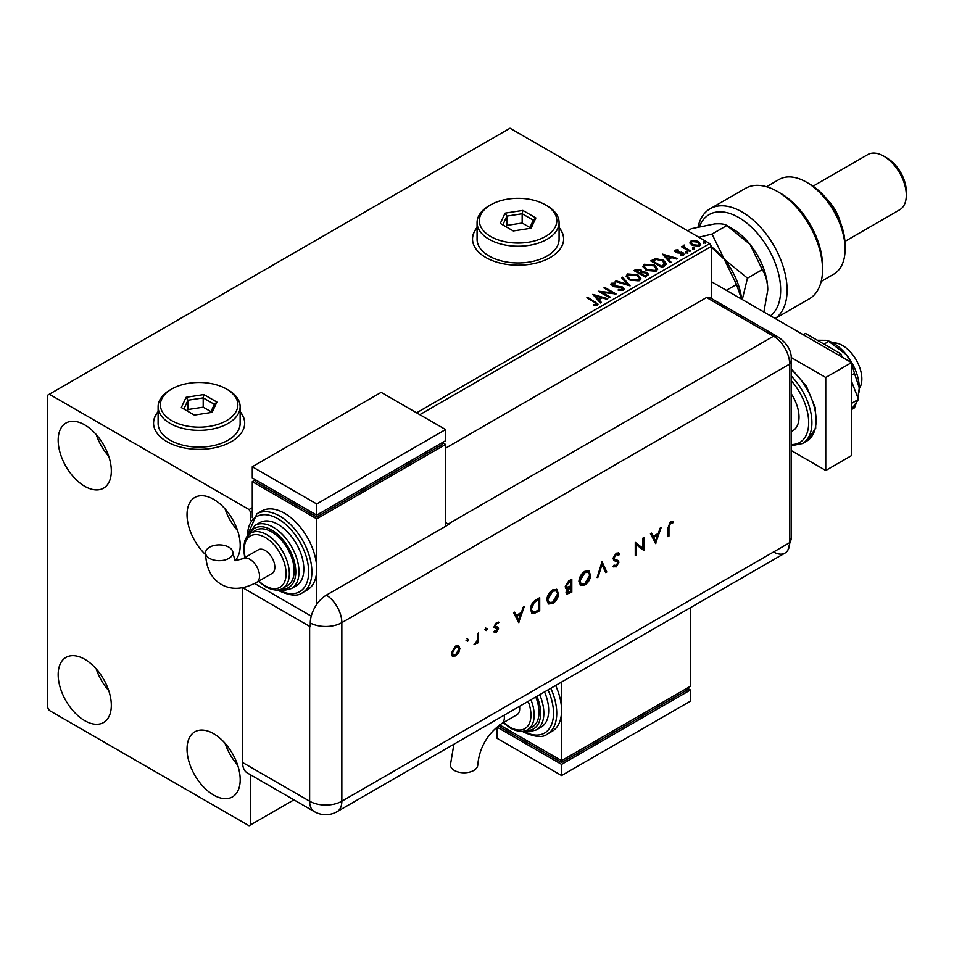 <?xml version="1.0" encoding="UTF-8"?>
<svg xmlns="http://www.w3.org/2000/svg" width="954" height="954" viewBox="0 0 954 954"><rect width="100%" height="100%" fill="white"/><g stroke="black" fill="none" stroke-linecap="round" stroke-linejoin="round"><path stroke-width="1.43" d="M158.114 411.591A45.565 26.307 0 0 0 153.558 423.051A45.565 26.307 0 0 0 166.902 441.654A45.565 26.307 0 0 0 216.558 447.354A45.565 26.307 0 0 0 244.689 423.051A45.565 26.307 0 0 0 240.134 411.591M158.114 411.961A45.565 26.307 0 0 0 153.558 423.242M477.072 227.446A45.565 26.307 0 0 0 472.516 238.905A45.565 26.307 0 0 0 485.86 257.508A45.565 26.307 0 0 0 535.516 263.209A45.565 26.307 0 0 0 563.635 238.905A45.565 26.307 0 0 0 559.08 227.446M477.072 227.815A45.565 26.307 0 0 0 472.516 239.096M213.624 795.076A37.588 21.703 60 0 1 189.059 761.948A37.588 21.703 60 0 1 194.831 731.825A37.588 21.703 60 0 1 213.624 733.686A37.588 21.703 60 0 1 238.178 766.813A37.588 21.703 60 0 1 232.418 796.936A37.588 21.703 60 0 1 213.624 795.076M237.606 765.001A37.588 21.703 60 0 1 225.072 743.297M84.751 486.301A37.588 21.703 60 0 1 60.197 453.174A37.588 21.703 60 0 1 65.957 423.051A37.588 21.703 60 0 1 84.751 424.912A37.588 21.703 60 0 1 109.305 458.039A37.588 21.703 60 0 1 103.545 488.162A37.588 21.703 60 0 1 84.751 486.301M108.732 456.227A37.588 21.703 60 0 1 96.199 434.523M205.587 554.632A37.588 21.703 60 0 1 194.831 497.451A37.588 21.703 60 0 1 213.624 499.324A37.588 21.703 60 0 1 237.391 529.995A37.588 21.703 60 0 1 234.899 560.69M237.606 530.627A37.588 21.703 60 0 1 225.072 508.923M84.751 720.675A37.588 21.703 60 0 1 60.197 687.548A37.588 21.703 60 0 1 65.957 657.425A37.588 21.703 60 0 1 84.751 659.286A37.588 21.703 60 0 1 109.305 692.413A37.588 21.703 60 0 1 103.545 722.536A37.588 21.703 60 0 1 84.751 720.675M108.732 690.601A37.588 21.703 60 0 1 96.199 668.897M416.588 412.82L709.776 243.556L510.02 128.23L47.7 395.159L47.7 707.653L49.31 710.444L249.066 825.77L250.675 824.84L250.675 774.875M711.386 298.471L711.386 246.347L419.82 414.68M252.285 511.404L250.675 512.334L249.066 509.543L49.31 394.229M250.675 519.918L250.675 512.334M250.675 824.84L293.939 799.857M690.112 243.091L691.09 240.945L694.774 240.384L698.555 241.589L700.713 244.331L699.616 245.87L692.187 245.261L690.004 242.507M684.495 245.917L685.044 247.658L690.505 250.962L689.635 251.462L681.394 246.704L683.481 246.907L683.624 245.25L684.567 245.035L684.316 246.824M682.038 247.074L683.481 247.646L683.624 245.25L683.624 246.001L684.567 245.035M674.728 251.319L675.241 250.091L678.091 249.805L678.282 250.508L676.303 250.652L676.577 251.773L683.064 252.679L683.613 255.112L680.715 255.493L680.452 254.766L682.504 254.575L682.241 253.204L677.304 252.87L675.754 252.297L675.241 250.091L674.645 250.938M676.303 250.652L676.577 252.512L677.531 252.822L677.531 252.083M684.256 254.205L683.613 255.112M680.452 255.505L682.504 255.326L682.241 253.204M664.64 265.892L662.028 267.406L650.747 260.895L655.541 258.594L663.471 260.227L666.488 263.721L664.64 265.892M645.25 277.089L633.981 270.578L635.579 269.66L640.969 269.767L642.304 271.771L646.967 272.403L648.553 274.406L645.25 277.089M642.34 271.473L642.304 272.51L646.967 273.142L646.967 272.403M630.069 285.854L615.187 281.43L616.129 280.881L627.422 284.244L621.614 277.721L622.557 277.173L630.069 285.854M610.417 297.207L609.546 297.708L598.265 291.197L612.313 292.795L603.906 287.941L604.776 287.44L616.057 293.951L602.022 292.365L610.417 297.207M593.364 305.626L596.059 305.232L596.059 304.493L594.354 302.12L586.853 297.791L587.712 297.29L597.991 304.111L597.216 305.149L593.793 305.638L593.364 304.875L596.31 304.278M249.066 509.543L252.285 507.683M592.78 294.369L607.817 298.709L606.863 299.246L602.093 297.839L598.933 299.663L601.378 302.418L600.436 302.967L592.78 294.369M623.212 290.147L618.216 290.183L618.347 289.456L621.996 289.515L622.58 288.68L621.996 290.266L621.662 287.5L614.197 286.689L610.703 284.328L611.419 283.266L615.509 283.111L615.521 283.91L612.563 283.946L612.85 285.425L622.545 287.011L624.035 288.967L623.212 290.147M612.563 283.946L612.85 286.164L614.829 286.701L614.829 285.962M629.258 279.868L626.17 276.04L627.565 273.953L637.88 274.835L640.921 278.675L639.49 280.75L629.258 279.868M646.025 270.185L642.936 266.357L644.332 264.27L654.647 265.152L657.688 268.992L656.257 271.067L646.025 270.185M662.458 254.134L677.495 258.474L676.553 259.023L671.771 257.604L668.611 259.428L671.067 262.183L670.125 262.732L662.458 254.134M686.093 252.595L685.878 251.629L687.536 251.761L687.762 252.715L686.093 252.595L685.878 251.629L685.878 252.381L687.536 252.5L687.536 251.761L687.762 252.715M692.747 248.755L692.532 247.79L694.19 247.921L694.405 248.875L692.747 248.755L692.532 247.79L692.532 248.541L694.19 248.66L694.19 247.921L694.405 248.875M703.587 242.495L703.372 241.529L705.03 241.66L705.244 242.614L703.587 242.495L703.372 241.529L703.372 242.28L705.03 242.399L705.03 241.66L705.244 242.614M709.776 243.556L711.386 246.347M563.635 239.096A45.565 26.307 0 0 0 559.08 227.815M244.689 423.242A45.565 26.307 0 0 0 240.134 411.961M587.497 298.161L587.712 297.29M587.712 298.03L597.908 304.481M595.32 305.471L595.32 304.731M593.531 295.203L606.959 299.198M600.948 302.668L598.933 299.663M595.57 295.895L598.146 299.52L600.567 297.374L595.57 295.895L598.146 298.781L600.567 297.374M598.146 299.52L598.146 298.781M599.625 291.972L612.313 293.534L612.313 292.795M604.55 288.311L604.776 287.44M604.776 288.18L614.722 293.915M609.773 297.576L602.022 293.105L602.022 292.365M621.662 288.251L621.996 290.266L618.347 290.195L618.347 289.456M610.775 284.697L611.419 283.266M611.419 284.018L615.509 283.863L615.509 283.111M612.563 284.686L612.85 286.164L612.563 284.686M614.829 286.701L617.023 286.737L617.023 285.997M617.023 286.737L622.545 287.75L622.545 287.011M622.545 287.75L623.976 289.324M616.034 281.68L616.129 280.881M616.129 281.633L627.422 284.984L627.422 284.244M622.056 278.21L622.557 277.173M622.557 277.912L629.473 285.675M626.194 276.433L627.565 273.953M627.565 274.692L637.88 275.575L637.88 274.835M637.88 275.575L640.885 279.033M627.684 276.696L630.117 280.106L638.298 280.846L639.43 278.723M637.01 275.336L628.758 274.597L627.637 276.29L630.117 279.367L638.298 280.106L639.478 278.341L637.01 275.336M638.298 280.846L638.298 280.106M630.117 280.106L630.117 279.367M634.625 270.948L640.969 270.519L640.969 269.767M640.969 270.519L642.304 272.51M646.967 273.142L648.493 274.764M645.953 276.088L647.086 274.156L646.096 272.904L642.722 272.522L640.778 273.5L644.964 276.66L646.991 274.513M640.062 273.321L641.088 271.485L640.122 270.28L636.008 270.745L639.621 273.571L640.981 271.842M639.621 273.571L640.062 272.582M636.008 270.745L639.621 272.832M644.964 276.66L645.953 275.348M640.778 273.5L644.964 275.921M642.972 266.75L644.332 264.27M644.332 265.009L654.647 265.892L654.647 265.152M654.647 265.892L657.664 269.35M644.451 267.013L646.895 270.435L655.064 271.163L656.209 269.04M653.776 265.653L645.524 264.914L644.415 266.607L646.895 269.684L655.064 270.423L656.245 268.658L653.776 265.653M655.064 271.163L655.064 270.423M646.895 270.435L646.895 269.684M651.391 261.265L655.541 259.345L655.541 258.594M655.541 259.345L663.471 260.967L663.471 260.227M663.471 260.967L666.441 264.103M664.699 264.938L662.601 260.728L656.149 259.476L652.774 261.062L652.774 261.801L661.73 266.977L664.699 264.938L664.89 263.793M652.774 261.062L661.73 266.238L664.95 263.411L664.95 264.163M661.73 266.977L661.73 266.238M663.209 254.98L676.636 258.963M670.626 262.445L668.611 259.428M665.248 255.66L667.824 259.297L670.245 257.151L665.248 255.66L667.824 258.546L670.245 257.151M667.824 259.297L667.824 258.546M675.241 250.842L676.72 250.497M678.091 250.485L678.091 249.805M676.303 251.391L676.577 252.512L676.303 251.391M677.531 252.822L681.502 252.846L681.502 252.106M681.502 252.846L683.064 253.418L683.064 252.679M683.064 253.418L684.185 254.551M682.504 255.326L682.241 253.943L682.504 255.326M686.093 253.335L685.878 252.381M687.536 252.5L687.762 253.466M682.265 246.955L682.265 246.204M684.495 246.657L685.044 247.658M685.044 248.398L689.861 251.331M692.747 249.495L692.532 248.541M694.19 248.66L694.405 249.626M690.112 243.83L691.09 240.945M691.09 241.696L694.774 241.123L694.774 240.384M694.774 241.123L698.555 242.328L698.555 241.589M698.555 242.328L700.665 244.689M691.423 243.008L693.057 245.512L698.602 246.037L699.306 244.51M697.684 242.089L692.091 241.529L691.364 242.626L693.057 244.761L698.602 245.285L699.365 244.152L697.684 242.089M698.602 246.037L698.602 245.285M693.057 245.512L693.057 244.761M703.587 243.234L703.372 242.28M705.03 242.399L705.244 243.365M832.854 342.903A27.332 15.789 60 0 1 842.513 345.491A27.332 15.789 60 0 1 859.256 388.636M791.248 393.823A29.61 17.1 60 0 1 792.881 430.659L791.248 431.613M791.248 450.562L825.759 470.489L825.759 377.486L791.188 357.523M825.759 470.489L851.528 455.607L851.528 362.603L711.386 281.692M825.759 377.486L851.528 362.603M803.256 334.735L805.51 333.435L840.844 353.839L838.59 355.138M851.528 381.361L858.517 399.38L851.528 403.411M840.844 353.839L842.155 357.19M858.517 399.38L851.528 409.326M817.304 340.244L827.07 340.339L828.74 341.401L824.029 344.12M828.74 341.401L846.377 354.685L851.087 362.353M851.528 363.343L854.51 373.467L851.528 375.184M854.51 373.467L859.268 387.908L857.884 397.735M856.597 402.123L854.51 407.823L851.528 409.552M827.07 340.339L829.634 341.365A36.455 21.048 60 0 1 846.377 354.685A36.455 21.048 60 0 1 859.268 387.908A36.455 21.048 60 0 1 858.97 392.189A36.455 21.048 60 0 1 858.946 392.38M445.59 448.165L706.556 297.505L773.563 336.19L706.556 297.505A22.777 13.153 -60 0 1 711.493 298.542L778.512 337.227A22.777 13.153 -60 0 0 773.563 336.19A22.777 13.153 60 0 1 789.673 364.094L789.673 542.659A22.777 13.153 60 0 1 787.909 550.1A22.777 13.153 60 0 1 773.563 551.961M467.007 638.751L468.593 639.669L467.651 641.303L466.709 640.754L467.651 639.132L468.593 639.669L467.651 639.132M467.949 639.299L467.007 640.921L467.651 641.303L466.709 640.754M485.658 627.994L487.244 628.901L486.301 630.534L485.359 629.986L486.301 628.364L487.244 628.901L486.301 628.364M486.6 628.531L485.658 630.165L486.301 630.534L485.359 629.986M518.893 622.723L513.55 612.79L514.647 612.158L516.317 615.366L521.433 612.42L523.138 607.257L524.247 606.613L518.63 622.568M558.65 593.209C558.352 597.562 556.397 600.996 552.795 603.488L548.502 603.977L546.797 600.114C547.119 595.749 549.087 592.327 552.712 589.858L556.945 589.405L558.007 592.839C557.708 597.192 555.753 600.615 552.151 603.119L552.795 603.488M590.753 574.678C590.443 579.03 588.487 582.465 584.897 584.957L580.592 585.446L578.899 581.582C579.221 577.218 581.189 573.795 584.802 571.327L589.047 570.874L590.109 574.308C589.799 578.661 587.843 582.095 584.253 584.587L584.897 584.957M618.705 555.252L616.236 554.512L614.018 557.995L614.424 559.044L618.311 560.642L618.943 562.264L616.165 566.903L613.16 566.438L614.066 565.114L616.272 565.507L617.93 562.908L617.178 561.656L614.161 560.666L613.017 558.567L616.236 553.177L618.621 552.95L619.659 554.047L618.705 555.252L617.56 554.298M618.061 554.882L615.592 554.143L613.374 557.625L614.567 559.163M613.947 567.081L613.16 566.438M616.689 561.369L615.664 561.226M655.803 543.685L650.449 533.751L651.558 533.119L653.216 536.327L658.332 533.381L660.049 528.218L661.146 527.574L655.529 543.53M242.65 587.688L309.633 626.361A22.777 13.153 180 0 0 310.288 626.73L310.288 623.01A22.765 13.141 -60 0 1 326.387 595.129L448.809 524.45A22.777 13.153 -120 0 0 448.165 524.056L773.563 336.19A22.777 13.153 60 0 1 789.673 364.094L789.673 542.659A22.777 13.153 60 0 1 784.951 553.093L337.132 811.639A22.777 13.153 60 0 0 341.842 801.217L789.673 542.659A22.777 13.153 -0 0 0 791.248 537.853L787.909 550.1M668.957 527.431L668.957 536.088L667.943 536.673L667.943 527.884L670.579 521.802L673.297 521.731L672.701 523.078L670.519 523.174L668.957 527.431L668.313 527.061L668.313 535.719L668.957 536.088M642.936 538.092L643.95 537.507L643.95 550.53L636.282 544.71L636.282 554.954L635.269 555.538L635.269 542.516L642.936 548.323L642.936 538.092M602.022 561.715L606.792 571.983L605.707 572.603L601.95 564.518L598.194 576.943L597.109 577.575L602.022 561.715M571.804 579.161L571.804 592.184L566.819 594.103L566.032 592.291L567.332 588.773L565.984 588.642L565.162 586.698L568.763 580.914L571.804 579.161M536.22 599.708L539.714 597.693L539.714 610.703L533.858 613.625L532.034 613.35L530.46 609.379C530.674 605.063 532.594 601.843 536.22 599.708M498.274 623.618L496.64 623.558L495.186 625.931L498.143 627.41L498.513 628.662L496.438 632.359L494.327 632.228L495.007 631.011L496.438 631.19L497.499 629.294L494.566 627.815L494.172 626.563L496.593 622.413L498.954 622.342L497.964 623.427M495.007 631.011L496.438 631.19M497.225 628.591L493.922 627.434M498.274 622.032L497.642 623.236L495.997 623.189L494.542 625.562L497.523 627.064M478.562 632.991L478.562 642.507L477.549 643.091L477.549 641.696L474.663 644.606L477.37 640.146L477.549 633.575L478.562 632.991M458.791 652.524L455.642 655.911L452.518 656.149L451.385 653.418L455.642 646.061L458.624 645.691L459.911 648.493L458.791 652.524L458.147 652.142L454.998 655.541L455.642 655.911M242.614 762.52L309.633 801.217A22.777 13.153 120 0 0 314.343 811.639L247.336 772.955A22.777 13.153 -60 0 1 242.614 762.52L242.614 587.7M448.165 524.056L445.59 522.565M311.242 616.129L254.623 583.443L311.242 616.129M672.606 521.468L672.057 522.709L672.701 523.078M672.057 522.709L671.258 522.935M670.614 522.565L669.875 522.804L670.519 523.174M669.875 522.804L668.313 527.061M651.212 533.322L653.216 536.327M660.204 528.122L655.267 543.005M657.783 535.027L653.108 536.983L655.744 541.18L657.783 535.027L653.752 537.352L655.744 541.18M653.108 536.983L653.752 537.352M643.306 537.877L643.306 550.16L643.95 550.53M636.282 554.954L635.638 554.584L635.638 544.329L636.282 544.71M635.4 542.444L642.936 548.323M618.287 552.795L619.659 554.047M619.015 553.678L618.216 554.679M615.592 554.143L616.236 554.512M613.374 557.625L614.018 557.995M617.667 560.272L618.943 562.264M618.299 561.894L615.521 566.533L616.165 566.903M615.521 566.533L613.613 566.855M615.02 560.857L613.875 560.475M601.771 562.168L606.792 571.983M606.148 571.613L605.432 572.018M598.194 576.943L597.55 576.574L601.306 564.148L601.95 564.518M584.253 584.587L580.282 585.243M588.701 570.707L590.109 574.308M588.058 572.102L584.194 572.269L579.257 580.628L580.926 583.812M579.901 580.998L581.248 584.027L584.838 583.657L589.739 575.262L588.391 572.269L584.838 572.638L579.901 580.998L579.257 580.628M584.194 572.269L584.838 572.638M571.16 579.531L571.16 591.802L571.804 592.184M571.16 591.802L566.521 593.853M565.698 588.403L567.332 588.773M565.531 585.732L566.736 587.342L570.802 585.923L570.802 581.081L568.715 581.535L565.531 585.732L566.449 587.092M566.39 591.313L569.419 592.219L570.802 591.432L570.802 587.259L569.478 587.27L566.39 591.313L567.189 592.422M569.478 587.27L570.122 587.652L567.034 591.683L567.451 592.684L566.807 592.315M570.802 587.259L570.122 587.652M568.715 581.535L569.359 581.916L566.175 586.114M570.802 581.081L569.359 581.916M552.151 603.119L548.192 603.763M556.611 589.238L558.007 592.839M555.955 590.633L552.104 590.788L547.167 599.16L548.836 602.344M547.811 599.529L549.158 602.558L552.748 602.177L557.637 593.793L556.301 590.8L552.748 591.17L547.811 599.529L547.167 599.16M552.104 590.788L552.748 591.17M539.07 598.063L539.07 610.333L539.714 610.703M539.07 610.333L533.214 613.243L533.858 613.625M533.214 613.243L531.736 613.136M530.829 608.425L532.714 611.872L534.443 612.051L538.7 609.952L538.7 599.613L538.056 599.231L533.536 602.177L530.829 608.425L532.415 611.669M533.536 602.177L534.18 602.546L531.473 608.795M538.7 599.613L534.18 602.546M514.301 612.361L516.317 615.366M523.293 607.161L518.356 622.044M520.884 614.078L520.24 613.696L516.209 616.022L518.833 620.219L520.884 614.078L516.853 616.403L518.833 620.219M516.209 616.022L516.853 616.403M497.487 627.04L497.869 628.292L495.782 631.989L496.438 632.359M495.782 631.989L493.683 631.858M495.997 623.189L496.64 623.558M494.542 625.562L495.186 625.931M494.828 626.301L496.068 626.563L494.828 626.301M497.869 628.292L498.513 628.662M485.658 630.165L484.715 629.616M477.918 633.361L477.918 642.137L478.562 642.507M476.118 642.841L474.901 644.045L475.545 644.415M474.901 644.045L474.019 644.236M467.007 640.921L466.065 640.384M454.998 655.541L451.874 655.78M458.302 645.536L459.911 648.493M459.268 648.124L458.147 652.142M457.622 646.812L455.01 646.848L451.755 652.453L453.055 654.73M452.399 652.822L453.353 654.945L455.654 654.742L458.898 649.066L457.956 646.955L455.654 647.229L452.399 652.822L451.755 652.453M455.01 646.848L455.654 647.229M453.901 744.227L450.419 764.893A13.666 7.894 -0 0 0 454.414 770.474A13.666 7.894 -0 0 0 469.308 772.18A13.666 7.894 -0 0 0 477.751 764.893C479.457 747.554 487.387 733.817 501.542 723.681A13.666 7.894 60 0 0 504.38 717.42A13.666 7.894 60 0 0 504.201 715.178M519.513 706.342A13.666 7.894 60 0 1 519.692 708.583A13.666 7.894 60 0 1 516.853 714.832L501.542 723.681M530.937 699.747A31.899 18.412 60 0 1 527.586 729.691L532.415 726.9A31.899 18.412 -120 0 0 535.766 696.957M539.714 694.679A36.455 21.048 60 0 1 536.303 729.917L541.133 727.127A36.455 21.048 -120 0 0 544.555 691.889M550.804 688.275A45.565 26.307 60 0 1 547.298 734.091L552.139 731.301A45.565 26.307 -120 0 0 561.572 710.444A45.565 26.307 -120 0 0 555.633 685.485M561.572 682.062L561.572 760.66L690.446 686.26L690.446 607.662M690.446 689.981L561.572 764.381L561.572 775.542L690.446 701.142L690.446 689.981L687.226 688.12L687.226 689.981L561.572 762.52L561.572 760.66L499.622 724.897M561.572 762.52L500.361 727.186L500.361 725.326L497.141 727.186L561.572 764.381M561.572 775.542L497.141 738.348L497.141 727.186M209.558 558.364A13.666 7.894 180 0 1 205.563 552.783A13.666 7.894 180 0 1 213.994 545.497A13.666 7.894 180 0 1 228.9 547.202A13.666 7.894 180 0 1 232.895 552.783A13.666 7.894 180 0 1 224.464 560.081A13.666 7.894 180 0 1 209.558 558.364M243.02 558.639L258.331 549.79A13.666 7.894 60 0 1 268.873 553.451A13.666 7.894 60 0 1 274.835 567.213A13.666 7.894 60 0 1 272.009 573.473L256.698 582.31A13.666 7.894 60 0 0 259.524 576.049A13.666 7.894 60 0 0 249.865 559.306A13.666 7.894 60 0 0 243.02 558.639L235.03 560.773L232.895 552.783M271.616 531.867A31.899 18.412 -120 0 0 255.66 530.293L250.83 533.083A31.899 18.412 60 0 1 266.774 534.657A31.899 18.412 60 0 1 287.619 562.765A31.899 18.412 60 0 1 282.73 588.32L287.559 585.529A31.899 18.412 -120 0 0 292.449 559.974A31.899 18.412 -120 0 0 271.616 531.867M278.055 524.426A36.455 21.048 -120 0 0 259.834 522.625L255.004 525.415A36.455 21.048 60 0 1 273.226 527.216A36.455 21.048 60 0 1 297.04 559.342A36.455 21.048 60 0 1 291.447 588.546L296.277 585.756A36.455 21.048 -120 0 0 301.869 556.552A36.455 21.048 -120 0 0 278.055 524.426M284.495 513.264A45.565 26.307 -120 0 0 261.718 511.01L256.888 513.801A45.565 26.307 60 0 1 279.665 516.054A45.565 26.307 60 0 1 309.43 556.206A45.565 26.307 60 0 1 302.454 592.72L307.283 589.93A45.565 26.307 -120 0 0 316.716 569.073A45.565 26.307 -120 0 0 284.495 513.264M316.716 604.431L316.716 518.845L445.59 444.445L445.59 526.31M252.285 517.688L252.285 481.651L255.505 479.79L255.505 481.651L316.716 516.985L442.37 444.445L442.37 442.584L445.59 444.445M252.285 481.651L316.716 518.845M252.285 466.768L316.716 503.962L445.59 429.562L381.147 392.368L252.285 466.768L252.285 477.93L316.716 515.124L316.716 516.985M445.59 429.562L445.59 440.724L316.716 515.124L316.716 503.962M770.462 315.798A59.231 34.201 -120 0 0 776.854 267.752A59.231 34.201 -120 0 0 738.766 217.524A59.231 34.201 -120 0 0 699.401 226.658M698.03 226.98A63.787 36.824 60 0 1 710.098 208.783A63.787 36.824 60 0 1 741.985 211.943A63.787 36.824 60 0 1 783.306 267.001A63.787 36.824 60 0 1 775.125 318.493M809.648 184.039L806.428 182.178L809.648 184.039A50.121 28.942 60 0 1 845.089 245.416L845.089 249.137A54.676 31.565 -120 0 0 806.428 182.178L806.428 182.178A54.676 31.565 -120 0 0 779.084 179.471L766.515 186.722M821.191 281.43L833.76 274.168A54.676 31.565 -120 0 0 845.089 249.137M827.166 199.505A31.899 18.412 60 0 1 840.45 222.509M886.97 157.994L883.75 156.134L886.97 157.994A27.332 15.789 60 0 1 906.3 191.48L906.3 195.2A31.899 18.412 -120 0 0 883.75 156.134L883.75 156.134A31.899 18.412 -120 0 0 867.806 154.56L813.035 186.185M844.922 241.422L899.694 209.797A31.899 18.412 -120 0 0 906.3 195.2M775.173 318.517L809.326 298.805A63.787 36.824 -120 0 0 822.539 269.6A63.787 36.824 -120 0 0 777.427 191.48A63.787 36.824 -120 0 0 745.539 188.32L710.098 208.783M777.427 191.48L780.646 193.34A59.231 34.201 60 0 1 822.539 265.88L822.539 269.6M711.386 247.098L724.265 259.273L736.512 284.483L726.364 290.338M736.512 284.483L741.604 299.139M711.386 246.728A50.121 28.942 60 0 1 724.265 259.273A50.121 28.942 60 0 1 741.663 299.174M742.284 299.532L747.471 278.151L724.265 259.273L712.03 234.064L698.841 237.248M687.703 230.82L691.4 228.686L714.606 223.928C720.652 223.498 724.73 224.023 726.841 225.514L732.326 228.686A50.121 28.942 60 0 1 750.047 244.391A50.121 28.942 60 0 1 767.767 290.064L763.88 311.994M712.03 234.064L726.841 225.514L750.047 244.391L762.282 269.6C765.704 274.979 767.541 281.8 767.767 290.064M762.282 269.6L747.471 278.151M490.69 236.497A38.732 22.359 0 0 0 545.461 236.497A38.732 22.359 0 0 0 545.461 204.871L547.071 205.802A41.01 23.671 180 0 1 559.08 222.544A41.01 23.671 180 0 1 533.775 244.415A41.01 23.671 180 0 1 489.08 239.275A41.01 23.671 180 0 1 477.072 222.544A41.01 23.671 180 0 1 489.08 205.802L490.69 204.871A38.732 22.359 0 0 0 490.69 236.497M477.072 222.544L477.072 239.275A41.01 23.671 0 0 0 489.08 256.018A41.01 23.671 0 0 0 533.775 261.157A41.01 23.671 0 0 0 559.08 239.275L559.08 222.544M522.84 210.417L535.862 217.929L531.104 228.197L513.312 230.951L500.29 223.427L505.06 213.159L522.84 210.417L522.16 213.744L506.92 216.093L502.83 224.894M547.071 205.802L545.461 204.871A38.732 22.359 0 0 0 490.69 204.871M529.923 227.517L522.16 223.033L506.92 225.394L506.92 216.093L505.06 213.159M506.92 225.394L506.24 226.861M522.16 223.033L522.16 213.744L533.322 220.183L529.482 228.447M535.862 217.929L533.322 220.183M171.744 420.642A38.732 22.359 0 0 0 226.503 420.642A38.732 22.359 0 0 0 226.503 389.017L228.113 389.947A41.01 23.671 180 0 1 240.134 406.69A41.01 23.671 180 0 1 214.817 428.561A41.01 23.671 180 0 1 170.122 423.433A41.01 23.671 180 0 1 158.114 406.69A41.01 23.671 180 0 1 170.122 389.947L171.732 389.017A38.732 22.359 0 0 0 171.744 420.642M158.114 406.69L158.114 423.433A41.01 23.671 0 0 0 170.122 440.164A41.01 23.671 0 0 0 214.817 445.303A41.01 23.671 0 0 0 240.134 423.433L240.134 406.69M203.894 394.562L216.904 402.075L212.146 412.343L194.354 415.097L181.332 407.573L186.102 397.305L203.894 394.562L203.202 397.89L187.962 400.239L183.872 409.039M228.113 389.947L226.503 389.017A38.732 22.359 0 0 0 171.732 389.017M210.965 411.663L203.202 407.191L187.962 409.54L187.962 400.239L186.102 397.305M187.962 409.54L187.282 411.007M203.202 407.191L203.202 397.89L214.364 404.329L210.536 412.593M216.904 402.075L214.364 404.329M595.332 302.43L595.332 301.679M635.579 270.399L635.579 269.66M652.453 260.657L652.453 259.905M662.672 266.44L662.672 265.701M679.248 252.822L679.248 252.071M687.739 250.103L687.739 249.364M791.248 368.661L806.452 386.287L815.455 408.145L815.706 428.227L806.655 441.13A45.565 26.307 -120 0 0 814.859 409.373A45.565 26.307 -120 0 0 791.248 369.711M791.248 444.516A43.288 24.995 -120 0 0 808.682 422.682A43.288 24.995 -120 0 0 791.248 380.718M791.248 376.031A45.565 26.307 60 0 1 802.469 443.538L791.248 445.768M326.387 595.129A22.777 13.153 60 0 1 341.842 622.64L789.673 364.094A22.777 13.153 -0 0 0 791.248 359.288L791.248 537.853M310.288 623.01A22.777 13.153 -0 0 0 341.842 622.64L341.842 801.217A22.777 13.153 -0 0 1 309.633 801.217L309.633 626.361M568.966 593.078L569.61 593.448M536.792 611.657L537.436 612.027M536.768 599.983L537.412 600.352M523.412 731.181A43.288 24.995 -120 0 0 550.148 727.401A43.288 24.995 -120 0 0 548.037 689.873M526.071 730.43A34.177 19.724 -120 0 0 536.935 696.277M503.724 722.416A29.61 17.1 -120 0 0 510.02 727.186A29.61 17.1 -120 0 0 528.158 725.553A29.61 17.1 -120 0 0 528.146 701.357M278.556 589.81A43.288 24.995 -120 0 0 308.667 571.577A43.288 24.995 -120 0 0 278.055 518.845A43.288 24.995 -120 0 0 247.456 535.945M281.215 589.059A34.177 19.724 -120 0 0 295.275 565.901A34.177 19.724 -120 0 0 271.616 530.007A34.177 19.724 -120 0 0 249.447 534.013M258.868 581.058A29.61 17.1 -120 0 0 265.164 585.816A29.61 17.1 -120 0 0 286.105 573.724A29.61 17.1 -120 0 0 265.164 537.448A29.61 17.1 -120 0 0 245.202 557.374M612.146 284.53L612.146 285.27M639.478 278.341L639.478 279.081M627.637 276.29L627.637 277.042M641.088 271.485L641.088 272.236M647.086 274.156L647.086 274.907M656.245 268.658L656.245 269.398M644.415 266.607L644.415 267.358M676.028 251.045L676.028 251.796M682.873 254.05L682.873 254.801M699.365 244.152L699.365 244.892M691.364 242.626L691.364 243.365M806.655 441.13L802.469 443.538M791.248 359.288C791.701 351.096 787.455 343.738 778.512 337.227M314.343 811.639A22.777 22.777 0 0 0 337.132 811.639M581.248 584.027L580.604 583.657M588.391 572.269L587.747 571.899M566.736 587.342L566.092 586.972M549.158 602.558L548.514 602.189M556.301 590.8L555.657 590.431M532.714 611.872L532.07 611.502M495.257 631.178L494.613 630.809M497.106 628.507L496.462 628.137M495.555 626.73L494.899 626.361M453.353 654.945L452.709 654.575M457.956 646.955L457.312 646.585M547.298 734.091C542.874 737.907 534.908 737.192 523.376 731.945L522.339 731.324M536.303 729.917L528.814 731.825L523.758 731.122M527.586 729.691C523.674 732.41 517.974 731.921 510.497 728.224L503.271 722.679M256.698 582.31C243.437 589.512 231.655 590.228 221.364 584.456C211.216 578.434 205.945 567.868 205.563 552.783M256.888 513.801L246.8 536.804M277.483 589.954L278.532 590.574C289.873 595.821 297.851 596.536 302.454 592.72M255.004 525.415L247.694 535.671M250.83 533.083L245.893 538.259L244.749 540.858L243.556 548.49L244.749 557.637M258.427 581.308L265.641 586.853C273.154 590.562 278.854 591.051 282.73 588.32M278.914 589.751L283.994 590.454L291.447 588.546"/></g></svg>

